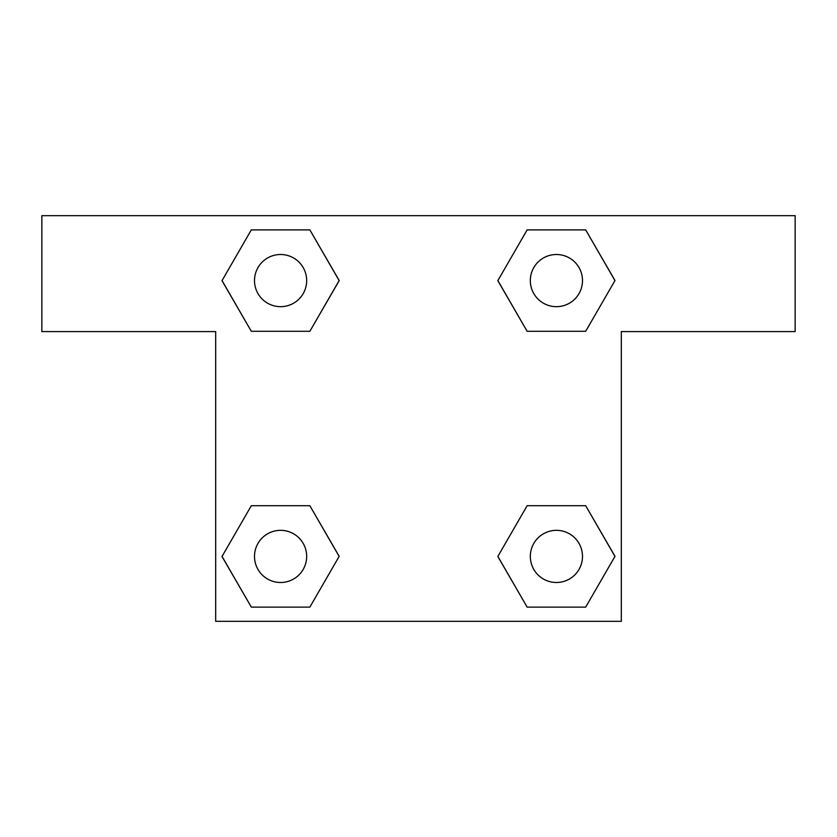 <?xml version="1.0" encoding="UTF-8"?>
<svg xmlns="http://www.w3.org/2000/svg" width="837" height="837" viewBox="0 0 837 837"><rect width="100%" height="100%" fill="white"/><g stroke="black" fill="none" stroke-linecap="round" stroke-linejoin="round"><path stroke-width="1.26" d="M585.68 229.882L527.143 229.882L585.68 229.882L614.954 280.583L585.68 331.295L527.143 331.295L551.865 331.295L527.143 331.295L497.795 280.625L527.143 331.295L497.869 280.583L527.143 229.882L585.68 229.882L615.028 280.552M585.68 505.705L527.143 505.705L585.68 505.705L614.954 556.417L585.68 607.118L527.143 607.118L497.869 556.417L527.143 505.705L585.68 505.705L615.028 556.375M497.984 556.615A159.354 159.354 0 0 1 497.921 556.657L527.143 607.118L585.68 607.118L527.143 607.118M285.135 331.295L251.32 331.295L309.857 331.295L251.32 331.295L222.046 280.583L251.32 229.882L309.857 229.882L339.131 280.583L309.857 331.295L285.135 331.295L309.857 331.295L339.205 280.625M251.32 607.118L309.857 607.118L251.32 607.118L222.046 556.417L251.32 505.705L309.857 505.705L285.135 505.705L309.857 505.705L339.205 556.375L309.857 505.705L339.131 556.417L309.857 607.118L251.32 607.118L221.972 556.448M795.15 215.684L41.85 215.684L41.85 331.578L215.684 331.578L215.684 621.316L621.316 621.316L621.316 331.578L795.15 331.578L795.15 215.684M251.32 331.295L221.972 280.625M309.857 229.882L251.32 229.882L309.857 229.882L339.205 280.552M582.489 556.417A26.073 26.073 0 0 0 543.37 533.828A26.073 26.073 0 0 0 543.37 578.995A26.073 26.073 0 0 0 582.489 556.417M251.32 505.705L309.857 505.705L251.32 505.705M306.666 556.417A26.073 26.073 0 0 0 267.547 533.828A26.073 26.073 0 0 0 267.547 578.995A26.073 26.073 0 0 0 306.666 556.417M585.68 331.295L527.143 331.295L585.68 331.295M582.489 280.583A26.073 26.073 0 0 0 543.37 258.005A26.073 26.073 0 0 0 543.37 303.172A26.073 26.073 0 0 0 582.489 280.583M306.666 280.583A26.073 26.073 0 0 0 267.547 258.005A26.073 26.073 0 0 0 267.547 303.172A26.073 26.073 0 0 0 306.666 280.583M527.143 505.705L551.865 505.705M285.135 505.705L309.857 505.705M551.865 331.295L527.143 331.295"/></g></svg>
